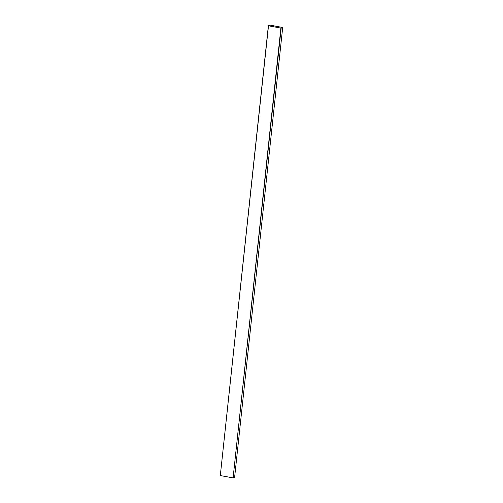 <?xml version="1.0" encoding="UTF-8"?>
<svg xmlns="http://www.w3.org/2000/svg" width="503" height="503" viewBox="0 0 503 503"><rect width="100%" height="100%" fill="white"/><g stroke="black" fill="none" stroke-linecap="round" stroke-linejoin="round"><path stroke-width="0.75" d="M268.369 25.766L280.875 28.099L282.692 27.489L270.193 25.156L268.369 25.766L220.308 475.511L268.495 25.842M282.692 27.489L234.631 477.234L233.109 477.85L280.875 28.099M232.807 477.844L220.433 475.587M233.109 477.85L281.171 28.105"/></g></svg>
